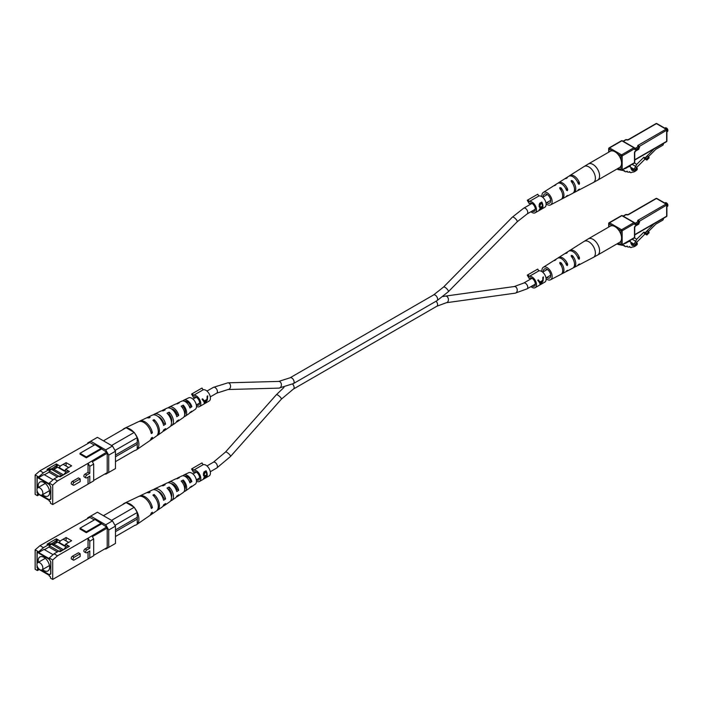 <?xml version="1.0" encoding="UTF-8"?>
<svg xmlns="http://www.w3.org/2000/svg" width="703" height="703" viewBox="0 0 703 703"><rect width="100%" height="100%" fill="white"/><g stroke="black" fill="none" stroke-linecap="round" stroke-linejoin="round"><path stroke-width="1.05" d="M621.065 170.135L618.201 169.625A1.696 0.984 -60 0 1 618.007 169.555A1.696 0.984 -60 0 1 617.656 168.782L617.656 168.615M624.624 168.658A8.498 4.912 120 0 0 627.955 166.936L630.345 166.47L631.76 170.135A8.12 4.693 120 0 0 631.997 170.284A8.12 4.693 120 0 0 634.22 170.601A3.533 2.039 120 0 0 637.217 168.237L637.217 169.616A7.961 4.596 -60 0 1 632.146 172.112A2.707 1.564 -60 0 1 630.345 172.56A2.707 1.564 -60 0 1 629.818 171.69L629.563 171.646A2.707 1.564 -60 0 1 627.77 172.103A2.707 1.564 -60 0 1 627.234 171.233L626.988 171.189A2.707 1.564 -60 0 1 625.187 171.637A2.707 1.564 -60 0 1 624.659 170.776L621.786 170.267M630.899 168.676L634.22 170.601M636.356 167.745L637.217 168.237M667.841 130.389A1.696 0.984 60 0 0 667.85 130.231A1.696 0.984 60 0 0 666.646 128.148L666.347 127.972A2.127 1.23 -120 0 0 665.284 127.867L664.774 128.166M666.901 131.839L667.411 131.549A2.127 1.23 -120 0 0 667.85 130.573A2.127 1.23 -120 0 0 666.347 127.972L666.646 128.148M630.934 167.428L634.106 169.256L636.733 164.361L643.904 157.208L644.475 158.711L646.883 160.099L649.141 157.841L648.728 156.778L646.47 159.036L646.883 160.099M632.12 164.326L635.951 166.541M645.064 159.054L636.048 168.043L636.048 169.3L634.106 169.256M634.387 163.017L636.733 164.361M643.904 157.208L645.099 157.903L654.256 148.772M646.47 159.036L645.099 157.903M645.266 158.342L647.525 156.084L648.728 156.778M663.342 143.526L663.342 144.247A0.852 0.492 120 0 1 662.744 145.293L655.829 149.282L648.465 156.628M614.958 151.743A9.35 5.396 -120 0 0 610.283 151.277L588.297 163.975A9.35 5.396 60 0 1 592.972 164.44A9.35 5.396 60 0 1 599.58 175.891A9.35 5.396 60 0 1 597.647 180.17L619.633 167.472A9.35 5.396 -120 0 0 621.065 159.985A9.35 5.396 -120 0 0 614.958 151.743M564.676 186.831A5.571 3.216 -120 0 1 565.66 188.351L567.69 189.529L567.33 190.706L566.442 190.197L567.33 190.706M553.929 185.768A7.777 4.49 60 0 1 554.474 185.32L557.4 183.457A7.926 4.578 60 0 1 566.442 190.197M567.69 189.529A7.979 4.605 -120 0 0 558.577 182.718A7.979 4.605 -120 0 0 558.033 183.167M577.55 182.033L579.553 183.184A8.533 4.93 -120 0 0 569.711 175.645A8.533 4.93 -120 0 0 569.166 176.093M579.553 183.184L579.167 184.353L578.305 183.852L579.167 184.353M565.063 178.694A8.331 4.807 60 0 1 565.607 178.254L568.542 176.391A8.48 4.895 60 0 1 578.305 183.852M542.004 196.752A7.223 4.174 60 0 1 541.925 195.645A7.223 4.174 60 0 1 543.331 192.385A7.223 4.174 60 0 1 548.929 194.213A7.223 4.174 60 0 1 552.145 201.541A7.223 4.174 60 0 1 550.554 204.898A7.223 4.174 60 0 1 546.117 203.87M550.554 204.898L561.02 199.432A7.724 4.455 -120 0 0 562.708 195.847A7.724 4.455 -120 0 0 559.834 188.632L559.834 187.596L561.038 187.886A7.777 4.49 60 0 1 563.955 195.17A7.777 4.49 60 0 1 562.251 198.791A7.777 4.49 60 0 1 561.583 199.028M559.834 188.632L559.834 187.596M565.889 196.778A7.979 4.605 -120 0 0 566.556 196.532L572.708 193.316A8.278 4.78 -120 0 0 574.518 189.476A8.278 4.78 -120 0 0 571.258 181.532L571.258 180.513L572.462 180.785A8.331 4.807 60 0 1 575.766 188.808A8.331 4.807 60 0 1 573.938 192.675A8.331 4.807 60 0 1 573.279 192.921M571.258 181.532L571.258 180.513M565.607 178.254A8.331 4.807 60 0 1 567.286 177.797L566.091 178.544A8.278 4.78 -120 0 0 564.439 178.993L558.577 182.718M554.474 185.32A7.777 4.49 60 0 1 555.871 184.898L554.667 185.645A7.724 4.455 -120 0 0 553.296 186.067L543.331 192.385M566.556 196.532A7.979 4.605 -120 0 0 567.69 195.425L566.442 196.093A7.926 4.578 60 0 1 565.326 197.183L562.251 198.791M577.585 190.671A8.533 4.93 -120 0 0 578.244 190.425A8.533 4.93 -120 0 0 579.553 189.081L578.305 189.748A8.48 4.895 60 0 1 577.014 191.067L573.938 192.675M561.038 187.886L561.038 190.17A5.466 3.155 60 0 1 562.075 192.525M546.723 202.631A5.185 2.997 -120 0 0 549.597 203.105A5.185 2.997 -120 0 0 550.695 200.707A5.185 2.997 -120 0 0 548.41 195.469A5.185 2.997 -120 0 0 544.412 194.125A5.185 2.997 -120 0 0 543.366 196.48A5.185 2.997 -120 0 0 543.375 196.84M39.412 494.78L37.408 494.314L37.408 495.703L35.15 494.402L35.15 474.964L39.957 470.808L89.791 442.451L94.299 445.052M88.042 472.354L85.037 474.086A1.678 0.967 120 0 0 83.947 475.562A1.678 0.967 120 0 0 84.202 476.906L85.942 477.917A1.678 0.967 -60 0 1 85.687 476.572A1.678 0.967 -60 0 1 86.785 475.096L89.791 473.356L88.042 472.354L88.042 463.312L106.619 452.17L95.046 444.621L80.019 453.294L80.019 454.164L86.328 457.811L101.355 449.129M57.514 480.94L52.699 485.105L49.245 483.11L54.052 478.945L57.514 480.94L88.042 463.312L89.791 466.326L89.791 473.356M52.699 485.105L52.699 504.534L93.692 480.87L93.692 464.068L89.791 466.326M88.042 477.1L88.042 484.13M78.437 477.899L72.427 481.37A1.678 0.967 120 0 0 71.328 482.847A1.678 0.967 120 0 0 71.583 484.191L73.332 485.193A1.678 0.967 -60 0 1 73.068 483.857A1.678 0.967 -60 0 1 74.167 482.372L80.177 478.91L78.437 477.899M85.942 477.917A1.678 0.967 -60 0 0 86.785 477.829L89.791 476.098L89.791 483.128M37.162 491.116L37.013 492.873L38.762 493.884M41.029 495.193L49.333 499.991L50.836 499.121L50.836 486.977L49.333 484.376L37.013 477.258L37.013 488.954M37.408 495.703L38.603 495.009L38.603 494.314L49.245 500.457L49.245 501.151L50.449 501.845L50.449 503.234L52.699 504.534M106.619 472.987L107.216 472.644L107.216 453.207L92.374 461.783M51.003 469.701L48.226 470.026L43.419 472.803L38.603 476.968L38.603 477.662L49.245 483.805L49.245 483.11M38.603 476.968L35.15 474.964M37.013 490.483L37.013 492.873M38.603 477.662L44.017 474.534L53.094 479.771M57.154 466.95L52.734 469.507L51.53 468.813L47.022 469.332L56.337 463.954L56.337 465.702M55.889 466.291L51.53 468.813M54.052 478.945L58.859 476.168L60.063 476.862L69.377 471.485L65.625 469.314L71.636 465.843L66.108 462.653L60.098 466.115L56.337 463.954M105.116 473.857L105.714 474.209L108.719 472.469L108.719 455.122L105.714 449.911L90.687 441.238L87.682 442.969L87.682 443.663M106.619 452.17L107.216 453.207M39.957 470.808L43.419 472.803M48.226 470.026L47.022 469.332M108.719 472.469L115.459 468.585L115.459 451.229L108.719 455.122M105.714 449.911L112.454 446.027L97.418 437.354L90.687 441.238M112.454 446.027L115.459 451.229M93.692 480.448L107.216 472.644M91.952 461.054L93.692 464.068M101.355 448.268L86.328 456.941L80.019 453.294M86.328 456.941L86.328 457.811M57.541 467.249L52.734 470.026M49.184 472.073L44.465 474.797M66.108 465.254L66.108 462.653M58.859 476.168L61.864 475.817M52.734 469.507L51.978 469.586M80.177 478.91L80.177 481.643L74.167 485.114A1.678 0.967 -60 0 1 73.332 485.193M42.857 493.093A4.183 2.417 60 0 1 41.995 495.009A4.183 2.417 60 0 1 38.762 493.884A4.183 2.417 60 0 1 36.934 489.675A4.183 2.417 60 0 1 37.804 487.759A4.183 2.417 60 0 1 41.029 488.884A4.183 2.417 60 0 1 42.857 493.093M42.567 494.675A8.076 4.666 -120 0 0 47.962 496.054A8.076 4.666 -120 0 0 49.632 492.355A8.076 4.666 -120 0 0 46.108 484.226A8.076 4.666 -120 0 0 39.886 482.065A8.076 4.666 -120 0 0 38.217 485.764A8.076 4.666 -120 0 0 38.384 487.425M65.625 470.421L64.395 471.133L56.161 466.379L54.693 466.651L57.857 464.824M63.657 474.789L65.897 472.003L64.395 470.615L58.859 467.425L58.859 467.943M65.897 472.003L68.086 470.738M63.49 474.885L53.903 469.349M50.836 486.977L49.184 484.464L37.312 477.434M58.709 476.256L49.184 470.755L49.184 472.311L57.356 477.029M37.162 477.522L37.162 488.497M37.162 492.785L38.454 493.532M41.345 495.202L49.184 499.728L50.686 498.866L50.686 487.065M62.11 475.676L51.591 469.367L49.184 470.755M61.346 475.878L62.11 475.439M65.625 469.903L64.395 470.615M63.674 464.648L68.692 467.539M58.859 467.425L60.098 466.713M171.734 421.167A6.336 3.656 60 0 1 171.295 420.965M185.399 412.23A5.642 3.26 60 0 1 184.581 411.712M176.391 422.02A8.357 4.824 -120 0 0 177.525 421.563L183.246 417.617A7.795 4.499 -120 0 0 184.687 414.164A7.795 4.499 -120 0 0 181.154 406.185L183.255 405.139L183.255 406.729A5.835 3.366 60 0 1 185.399 412.143A5.835 3.366 60 0 1 184.678 414.41M162.964 431.317A9.657 5.58 -120 0 0 164.08 430.825L169.801 426.888A9.104 5.255 -120 0 0 171.479 422.846A9.104 5.255 -120 0 0 167.024 413.206L169.133 412.16L169.133 414.252A6.529 3.77 60 0 1 171.769 420.579A6.529 3.77 60 0 1 171.462 422.301M177.525 421.563A8.357 4.824 -120 0 0 178.729 419.919L176.778 421.22A8.55 4.939 60 0 1 175.522 422.942L171.804 425.508A8.911 5.141 60 0 1 170.68 425.983M171.005 419.55A8.357 4.824 -120 0 0 171.76 420.262M150.029 440.43A10.967 6.327 -120 0 0 150.635 440.096A10.967 6.327 -120 0 0 152.41 437.345L151.286 438.083A11.072 6.397 60 0 1 149.493 440.886L136.619 449.762A12.329 7.118 -120 0 0 138.895 444.287A12.329 7.118 -120 0 0 134.835 433.435L137.243 437.609L137.243 442.468L115.459 455.052M164.08 430.825A9.657 5.58 -120 0 0 165.574 428.637L163.614 429.937A9.851 5.686 60 0 1 162.077 432.213L157.498 435.368A10.299 5.949 60 0 1 156.892 435.702M189.81 412.714A7.048 4.069 -120 0 0 190.97 412.292A7.048 4.069 -120 0 0 191.866 411.193L189.915 412.494A7.241 4.183 60 0 1 188.966 413.672L185.249 416.238A7.601 4.394 60 0 1 184.098 416.677M190.97 412.292L195.258 409.339A6.635 3.831 -120 0 0 196.48 406.396A6.635 3.831 -120 0 0 193.685 399.831A6.635 3.831 -120 0 0 188.632 397.863L183.931 400.104A7.048 4.069 -120 0 0 182.991 400.895M183.255 405.139A7.601 4.394 60 0 1 186.647 412.863A7.601 4.394 60 0 1 185.249 416.238M169.133 412.16A8.911 5.141 60 0 1 173.448 421.554A8.911 5.141 60 0 1 171.804 425.508M150.635 440.096L156.356 436.15A10.413 6.011 -120 0 0 158.28 431.537A10.413 6.011 -120 0 0 152.903 420.245L154.106 419.647A10.299 5.949 60 0 1 159.405 430.798A10.299 5.949 60 0 1 157.498 435.368M115.459 461.643L134.835 450.456A12.329 7.118 -120 0 0 136.619 449.762M176.699 403.856A7.601 4.394 60 0 1 177.648 403.083A7.601 4.394 60 0 1 179.291 402.845L177.182 403.891A7.795 4.499 -120 0 0 175.451 404.128L169.177 407.107A8.357 4.824 -120 0 0 168.21 407.863M161.927 410.824A8.911 5.141 60 0 1 162.903 410.095A8.911 5.141 60 0 1 165.161 409.867L163.061 410.912A9.104 5.255 -120 0 0 160.706 411.132L154.432 414.12A9.657 5.58 -120 0 0 153.447 414.84M146.619 417.907A10.299 5.949 60 0 1 147.217 417.547A10.299 5.949 60 0 1 150.134 417.354L148.939 417.96A10.413 6.011 -120 0 0 145.96 418.144L139.686 421.123A10.967 6.327 -120 0 0 139.089 421.484M125.529 428.065A12.329 7.118 -120 0 0 124.308 428.435A12.329 7.118 -120 0 0 122.814 429.63M133.719 432.108A12.329 7.118 -120 0 0 126.645 428.022L134.238 432.407L134.835 433.435M124.308 428.435L138.429 421.721A11.072 6.397 60 0 1 151.286 433.575L152.41 432.837A10.967 6.327 -120 0 0 139.686 421.123M147.217 417.547L152.235 415.157A9.851 5.686 60 0 1 163.614 425.42L165.574 424.129A9.657 5.58 -120 0 0 154.432 414.12M162.903 410.095L166.98 408.153A8.55 4.939 60 0 1 176.778 416.703L178.729 415.411A8.357 4.824 -120 0 0 169.177 407.107M177.648 403.083L181.734 401.141A7.241 4.183 60 0 1 189.915 407.986L191.866 406.686A7.048 4.069 -120 0 0 183.931 400.104M169.133 414.252L168.351 414.665M183.255 406.729L182.139 407.327M162.964 423.294L163.527 422.942A6.933 3.998 -120 0 0 157.973 416.466M176.225 415.025L177.112 414.471A6.23 3.603 -120 0 0 171.181 408.759M189.467 406.747L190.68 405.991A5.536 3.199 -120 0 0 184.775 401.378M103.429 440.825L126.127 427.723L126.645 428.022M137.243 442.468A2.997 1.731 60 0 1 137.243 444.208L137.243 449.059M137.243 444.208L115.459 456.783M111.549 445.509L134.238 432.407M137.243 437.609L115.002 450.447M154.106 419.647L154.106 421.466M152.41 432.837L150.873 431.95M165.574 424.129L163.527 422.942M178.729 415.411L177.112 414.471M191.866 406.686L190.68 405.991M530.247 277.896L529.201 278.493L527.268 275.137L537.733 269.091L538.779 270.91L529.166 276.464L528.111 274.645M532.048 285.98A4.675 2.698 -120 0 0 534.342 286.191A4.675 2.698 -120 0 0 535.308 284.047A4.675 2.698 -120 0 0 533.269 279.346A4.675 2.698 -120 0 0 529.667 278.089A4.675 2.698 -120 0 0 529.201 278.493M530.967 286.604A6.38 3.682 -120 0 0 535.194 287.659L544.807 282.114A6.38 3.682 -120 0 0 546.134 279.188A6.38 3.682 -120 0 0 543.56 273.01A6.38 3.682 -120 0 0 538.779 270.91M540.906 284.293L543.05 280.972L543.445 276.92L542.857 277.263L542.707 280.418L539.983 281.991L538.331 279.873L537.742 280.216L539.719 282.887L540.106 284.75L541.011 283.95M535.194 287.659A6.38 3.682 -120 0 0 536.512 284.741A6.38 3.682 -120 0 0 533.946 278.555A6.38 3.682 -120 0 0 529.166 276.464M542.918 278.08L543.261 277.026M539.983 281.991L538.27 279.908M541.802 280.945L542.461 281.323L540.774 284.214L539.737 281.85M540.774 284.214L540.317 282.562L542.461 281.323M539.412 282.035L540.317 282.562M530.247 203.018L529.201 203.624L527.268 200.267L537.733 194.221L538.779 196.032L529.166 201.585L528.111 199.775M532.048 211.111A4.675 2.698 -120 0 0 534.342 211.313A4.675 2.698 -120 0 0 535.308 209.178A4.675 2.698 -120 0 0 533.269 204.468A4.675 2.698 -120 0 0 529.667 203.22A4.675 2.698 -120 0 0 529.201 203.624M530.967 211.735A6.38 3.682 -120 0 0 535.194 212.789L544.807 207.236A6.38 3.682 -120 0 0 546.134 204.318A6.38 3.682 -120 0 0 543.56 198.132A6.38 3.682 -120 0 0 538.779 196.032M540.124 207.78L539.183 206.541L539.614 203.299L541.793 202.042A6.38 3.682 60 0 1 542.936 206.164A6.38 3.682 60 0 1 541.828 208.94L539.605 209.503L540.537 207.763L539.825 207.693M539.131 209.951L539.605 209.503M535.194 212.789A6.38 3.682 -120 0 0 536.512 209.872A6.38 3.682 -120 0 0 533.946 203.685A6.38 3.682 -120 0 0 529.166 201.585M541.793 202.042L541.793 203.527M541.793 208.923L539.465 210.03M539.368 207.113L540.537 207.763M539.069 205.847L540.906 207.016L542.391 206.243A6.38 3.682 -120 0 0 541.679 203.246L539.078 204.705M539.087 206.339L540.185 206.972L539.799 207.332M541.002 209.222L541.741 208.8A6.38 3.682 -120 0 0 542.373 206.946L540.15 209.178L541.002 209.222L539.807 208.984M541.398 206.796L542.013 207.157M541.767 206.594L542.373 206.946M540.185 206.972L540.906 207.016M540.484 203.448L540.906 203.694L539.719 206.225M541.679 203.246L540.906 203.694M194.546 471.713L193.501 472.311L191.559 468.954L202.025 462.908L203.07 464.727L193.457 470.281L192.411 468.462M196.339 479.798A4.675 2.698 -120 0 0 198.641 480.008A4.675 2.698 -120 0 0 199.608 477.864A4.675 2.698 -120 0 0 197.569 473.163A4.675 2.698 -120 0 0 193.966 471.906A4.675 2.698 -120 0 0 193.501 472.311M189.81 487.583A7.048 4.069 -120 0 0 190.97 487.17L195.258 484.209A6.635 3.831 -120 0 0 196.48 481.265A6.38 3.682 -120 0 0 199.485 481.476L209.107 475.931A6.38 3.682 -120 0 0 210.425 473.005A6.38 3.682 -120 0 0 207.851 466.827A6.38 3.682 -120 0 0 203.07 464.727M204.424 476.476L203.475 475.228L203.914 471.985L206.084 470.729A6.38 3.682 60 0 1 207.227 474.85A6.38 3.682 60 0 1 206.12 477.636L203.896 478.189L204.837 476.449L204.116 476.379M203.431 478.638L203.896 478.189M199.485 481.476A6.38 3.682 -120 0 0 200.812 478.558A6.38 3.682 -120 0 0 198.237 472.372A6.38 3.682 -120 0 0 193.457 470.281M206.084 470.729L206.084 472.223M204.107 477.671L206.032 477.495A6.38 3.682 -120 0 0 206.673 475.632L206.084 475.298M206.084 477.609L203.756 478.725M203.659 475.799L204.837 476.449M203.36 474.543L205.197 475.703L206.682 474.929A6.38 3.682 -120 0 0 205.97 471.941L203.378 473.391M203.378 475.035L204.476 475.667L204.09 476.019M205.689 475.492L206.304 475.843L204.441 477.864L205.302 477.917M204.775 472.135L205.206 472.381L204.019 474.92L205.197 475.703M205.97 471.941L205.206 472.381M194.546 396.835L193.501 397.441L191.559 394.084L202.025 388.038L203.07 389.849L193.457 395.402L192.411 393.592M196.339 404.928A4.675 2.698 -120 0 0 198.641 405.139A4.675 2.698 -120 0 0 199.608 402.995A4.675 2.698 -120 0 0 197.569 398.293A4.675 2.698 -120 0 0 193.966 397.037A4.675 2.698 -120 0 0 193.501 397.441M196.48 406.396A6.38 3.682 -120 0 0 199.485 406.606L209.107 401.053A6.38 3.682 -120 0 0 210.425 398.135A6.38 3.682 -120 0 0 207.851 391.949A6.38 3.682 -120 0 0 203.07 389.849M205.197 403.241L207.35 399.91L207.737 395.868L207.148 396.211L206.998 399.366L204.274 400.938L202.631 398.821L202.042 399.155L204.019 401.835L204.397 403.698L205.302 402.898M199.485 406.606A6.38 3.682 -120 0 0 200.812 403.689A6.38 3.682 -120 0 0 198.237 397.503A6.38 3.682 -120 0 0 193.457 395.402M207.209 397.028L207.552 395.974M204.274 400.938L202.561 398.856M206.102 399.884L206.761 400.262L205.065 403.162L204.037 400.798M205.065 403.162L204.608 401.501L206.761 400.262M203.712 400.982L204.608 401.501M621.065 245.004L618.201 244.503A1.696 0.984 -60 0 1 618.007 244.433A1.696 0.984 -60 0 1 617.656 243.651L617.656 243.484M624.624 243.528A8.498 4.912 120 0 0 627.955 241.806L630.345 241.34L631.76 245.004A8.12 4.693 120 0 0 631.997 245.162A8.12 4.693 120 0 0 634.22 245.47A3.533 2.039 120 0 0 637.217 243.115L637.217 244.486A7.961 4.596 -60 0 1 632.146 246.981A2.707 1.564 -60 0 1 630.345 247.43A2.707 1.564 -60 0 1 629.818 246.568L629.563 246.516A2.707 1.564 -60 0 1 627.77 246.973A2.707 1.564 -60 0 1 627.234 246.103L626.988 246.059A2.707 1.564 -60 0 1 625.187 246.516A2.707 1.564 -60 0 1 624.659 245.646L621.786 245.136M630.899 243.554L634.22 245.47M636.356 242.614L637.217 243.115M667.841 205.258A1.696 0.984 60 0 0 667.85 205.1A1.696 0.984 60 0 0 666.646 203.018L666.347 202.842A2.127 1.23 -120 0 0 665.284 202.736L664.774 203.035M666.901 206.717L667.411 206.418A2.127 1.23 -120 0 0 667.85 205.443A2.127 1.23 -120 0 0 666.347 202.842L666.646 203.018M630.934 242.298L634.106 244.134L636.733 239.24L643.904 232.087L644.475 233.581L646.883 234.969L649.141 232.719L648.728 231.647L646.47 233.906L646.883 234.969M632.12 239.205L635.951 241.41M645.064 233.923L636.048 242.922L636.048 244.169L634.106 244.134M634.387 237.886L636.733 239.24M643.904 232.087L645.099 232.781L654.256 223.642M646.47 233.906L645.099 232.781M645.266 233.211L647.525 230.953L648.728 231.647M663.342 218.405L663.342 219.125A0.852 0.492 120 0 1 662.744 220.162L655.829 224.152L648.465 231.498M614.958 226.612A9.35 5.396 -120 0 0 610.283 226.155L588.297 238.844A9.35 5.396 60 0 1 592.972 239.31A9.35 5.396 60 0 1 599.58 250.76A9.35 5.396 60 0 1 597.647 255.04L619.633 242.35A9.35 5.396 -120 0 0 621.065 234.855A9.35 5.396 -120 0 0 614.958 226.612M564.676 261.701A5.571 3.216 -120 0 1 565.66 263.221L567.69 264.398L567.33 265.576L566.442 265.066L567.33 265.576M553.929 260.646A7.777 4.49 60 0 1 554.474 260.189L557.4 258.335A7.926 4.578 60 0 1 566.442 265.066M567.69 264.398A7.979 4.605 -120 0 0 558.577 257.588A7.979 4.605 -120 0 0 558.033 258.036M577.55 256.903L579.553 258.054A8.533 4.93 -120 0 0 569.711 250.514A8.533 4.93 -120 0 0 569.166 250.962M579.553 258.054L579.167 259.222L578.305 258.722L579.167 259.222M565.063 253.572A8.331 4.807 60 0 1 565.607 253.124L568.542 251.261A8.48 4.895 60 0 1 578.305 258.722M542.004 271.622A7.223 4.174 60 0 1 541.925 270.514A7.223 4.174 60 0 1 543.331 267.263A7.223 4.174 60 0 1 548.929 269.082A7.223 4.174 60 0 1 552.145 276.411A7.223 4.174 60 0 1 550.554 279.768A7.223 4.174 60 0 1 546.117 278.74M550.554 279.768L561.02 274.302A7.724 4.455 -120 0 0 562.708 270.717A7.724 4.455 -120 0 0 559.834 263.502L559.834 262.465L561.038 262.755A7.777 4.49 60 0 1 563.955 270.049A7.777 4.49 60 0 1 562.251 273.66A7.777 4.49 60 0 1 561.583 273.898M559.834 263.502L559.834 262.465M565.889 271.648A7.979 4.605 -120 0 0 566.556 271.411L572.708 268.195A8.278 4.78 -120 0 0 574.518 264.346A8.278 4.78 -120 0 0 571.258 256.402L571.258 255.391L572.462 255.655A8.331 4.807 60 0 1 575.766 263.678A8.331 4.807 60 0 1 573.938 267.553A8.331 4.807 60 0 1 573.279 267.799M571.258 256.402L571.258 255.391M565.607 253.124A8.331 4.807 60 0 1 567.286 252.676L566.091 253.423A8.278 4.78 -120 0 0 564.439 253.871L558.577 257.588M554.474 260.189A7.777 4.49 60 0 1 555.871 259.776L554.667 260.523A7.724 4.455 -120 0 0 553.296 260.936L543.331 267.263M566.556 271.411A7.979 4.605 -120 0 0 567.69 270.295L566.442 270.963A7.926 4.578 60 0 1 565.326 272.052L562.251 273.66M577.585 265.549A8.533 4.93 -120 0 0 578.244 265.295A8.533 4.93 -120 0 0 579.553 263.959L578.305 264.627A8.48 4.895 60 0 1 577.014 265.945L573.938 267.553M561.038 262.755L561.038 265.04A5.466 3.155 60 0 1 562.075 267.395M546.723 277.509A5.185 2.997 -120 0 0 549.597 277.975A5.185 2.997 -120 0 0 550.695 275.585A5.185 2.997 -120 0 0 548.41 270.339A5.185 2.997 -120 0 0 544.412 268.994A5.185 2.997 -120 0 0 543.366 271.349A5.185 2.997 -120 0 0 543.375 271.709M39.412 569.65L37.408 569.193L37.408 570.572L35.15 569.272L35.15 549.843L39.957 545.677L89.791 517.32L94.299 519.93M88.042 547.224L85.037 548.955A1.678 0.967 120 0 0 83.947 550.431A1.678 0.967 120 0 0 84.202 551.776L85.942 552.786A1.678 0.967 -60 0 1 85.687 551.442A1.678 0.967 -60 0 1 86.785 549.966L89.791 548.226L88.042 547.224L88.042 538.182L106.619 527.039L95.046 519.491L80.019 528.173L80.019 529.034L86.328 532.681L101.355 524.007M57.514 555.809L52.699 559.975L49.245 557.98L54.052 553.815L57.514 555.809L88.042 538.182L89.791 541.205L89.791 548.226M52.699 559.975L52.699 579.413L93.692 555.739L93.692 538.946L89.791 541.205M88.042 551.978L88.042 558.999M78.437 552.769L72.427 556.24A1.678 0.967 120 0 0 71.328 557.716A1.678 0.967 120 0 0 71.583 559.061L73.332 560.071A1.678 0.967 -60 0 1 73.068 558.727A1.678 0.967 -60 0 1 74.167 557.251L80.177 553.779L78.437 552.769M85.942 552.786A1.678 0.967 -60 0 0 86.785 552.699L89.791 550.967L89.791 557.997M37.162 565.985L37.013 567.752L38.762 568.762M41.029 570.071L49.333 574.861L50.836 573.991L50.836 561.846L49.333 559.245L37.013 552.127L37.013 563.824M37.408 570.572L38.603 569.887L38.603 569.193L49.245 575.335L49.245 576.029L50.449 576.715L50.449 578.103L52.699 579.413M106.619 547.865L107.216 547.514L107.216 528.085L92.374 536.653M51.003 544.579L48.226 544.895L43.419 547.672L38.603 551.837L38.603 552.532L49.245 558.674L49.245 557.98M38.603 551.837L35.15 549.843M37.013 565.353L37.013 567.752M38.603 552.532L44.017 549.403L53.094 554.649M57.154 541.828L52.734 544.377L51.53 543.683L47.022 544.201L56.337 538.823L56.337 540.572M55.889 541.169L51.53 543.683M54.052 553.815L58.859 551.038L60.063 551.732L69.377 546.354L65.625 544.184L71.636 540.712L66.108 537.523L60.098 540.994L56.337 538.823M105.116 548.735L105.714 549.078L108.719 547.347L108.719 529.992L105.714 524.79L90.687 516.107L87.682 517.847L87.682 518.542M106.619 527.039L107.216 528.085M39.957 545.677L43.419 547.672M48.226 544.895L47.022 544.201M108.719 547.347L115.459 543.454L115.459 526.108L108.719 529.992M105.714 524.79L112.454 520.897L97.418 512.223L90.687 516.107M112.454 520.897L115.459 526.108M93.692 555.326L107.216 547.514M91.952 535.923L93.692 538.946M101.355 523.137L86.328 531.811L80.019 528.173M86.328 531.811L86.328 532.681M57.541 542.118L52.734 544.895M49.184 546.943L44.465 549.667M66.108 540.124L66.108 537.523M58.859 551.038L61.864 550.695M52.734 544.377L51.978 544.465M80.177 553.779L80.177 556.512L74.167 559.983A1.678 0.967 -60 0 1 73.332 560.071M42.857 567.962A4.183 2.417 60 0 1 41.995 569.878A4.183 2.417 60 0 1 38.762 568.762A4.183 2.417 60 0 1 36.934 564.544A4.183 2.417 60 0 1 37.804 562.628A4.183 2.417 60 0 1 41.029 563.753A4.183 2.417 60 0 1 42.857 567.962M42.567 569.553A8.076 4.666 -120 0 0 47.962 570.924A8.076 4.666 -120 0 0 49.632 567.224A8.076 4.666 -120 0 0 46.108 559.105A8.076 4.666 -120 0 0 39.886 556.934A8.076 4.666 -120 0 0 38.217 560.634A8.076 4.666 -120 0 0 38.384 562.295M65.625 545.3L64.395 546.003L56.161 541.248L54.693 541.521L57.857 539.702M63.657 549.658L65.897 546.872L64.395 545.484L58.859 542.294L58.859 542.813M65.897 546.872L68.086 545.607M63.49 549.755L53.903 544.219M50.836 561.846L49.184 559.333L37.312 552.303M58.709 551.126L49.184 545.625L49.184 547.189L57.356 551.908M37.162 552.391L37.162 563.367M37.162 567.664L38.454 568.411M41.345 570.071L49.184 574.606L50.686 573.736L50.686 561.934M62.11 550.554L51.591 544.236L49.184 545.625M61.346 550.757L62.11 550.308M65.625 544.772L64.395 545.484M63.674 539.517L68.692 542.417M58.859 542.294L60.098 541.582M171.734 496.037A6.336 3.656 60 0 1 171.295 495.835M185.399 487.1A5.642 3.26 60 0 1 184.581 486.59M176.391 496.898A8.357 4.824 -120 0 0 177.525 496.432L183.246 492.487A7.795 4.499 -120 0 0 184.687 489.033A7.795 4.499 -120 0 0 181.154 481.054L183.255 480.008L183.255 481.608A5.835 3.366 60 0 1 185.399 487.012A5.835 3.366 60 0 1 184.678 489.288M162.964 506.195A9.657 5.58 -120 0 0 164.08 505.703L169.801 501.757A9.104 5.255 -120 0 0 171.479 497.724A9.104 5.255 -120 0 0 167.024 488.075L169.133 487.03L169.133 489.121A6.529 3.77 60 0 1 171.769 495.457A6.529 3.77 60 0 1 171.462 497.179M177.525 496.432A8.357 4.824 -120 0 0 178.729 494.789L176.778 496.09A8.55 4.939 60 0 1 175.522 497.812L171.804 500.378A8.911 5.141 60 0 1 170.68 500.852M171.005 494.429A8.357 4.824 -120 0 0 171.76 495.132M150.029 515.308A10.967 6.327 -120 0 0 150.635 514.965A10.967 6.327 -120 0 0 152.41 512.215L151.286 512.962A11.072 6.397 60 0 1 149.493 515.756L136.619 524.631A12.329 7.118 -120 0 0 138.895 519.165A12.329 7.118 -120 0 0 134.835 508.304L137.243 512.487L137.243 517.338L115.459 529.921M164.08 505.703A9.657 5.58 -120 0 0 165.574 503.506L163.614 504.807A9.851 5.686 60 0 1 162.077 507.083L157.498 510.237A10.299 5.949 60 0 1 156.892 510.571M190.97 487.17A7.048 4.069 -120 0 0 191.866 486.063L189.915 487.364A7.241 4.183 60 0 1 188.966 488.55L185.249 491.107A7.601 4.394 60 0 1 184.098 491.546M183.255 480.008A7.601 4.394 60 0 1 186.647 487.741A7.601 4.394 60 0 1 185.249 491.107M169.133 487.03A8.911 5.141 60 0 1 173.448 496.423A8.911 5.141 60 0 1 171.804 500.378M150.635 514.965L156.356 511.028A10.413 6.011 -120 0 0 158.28 506.406A10.413 6.011 -120 0 0 152.903 495.123L154.106 494.517A10.299 5.949 60 0 1 159.405 505.668A10.299 5.949 60 0 1 157.498 510.237M115.459 536.512L134.835 525.326A12.329 7.118 -120 0 0 136.619 524.631M196.48 481.265A6.635 3.831 -120 0 0 193.685 474.701A6.635 3.831 -120 0 0 188.632 472.732L183.931 474.973A7.048 4.069 -120 0 0 182.991 475.773M176.699 478.734A7.601 4.394 60 0 1 177.648 477.952A7.601 4.394 60 0 1 179.291 477.715L177.182 478.761A7.795 4.499 -120 0 0 175.451 478.998L169.177 481.986A8.357 4.824 -120 0 0 168.21 482.733M161.927 485.703A8.911 5.141 60 0 1 162.903 484.965A8.911 5.141 60 0 1 165.161 484.736L163.061 485.791A9.104 5.255 -120 0 0 160.706 486.01L154.432 488.989A9.657 5.58 -120 0 0 153.447 489.71M146.619 492.777A10.299 5.949 60 0 1 147.217 492.416A10.299 5.949 60 0 1 150.134 492.232L148.939 492.829A10.413 6.011 -120 0 0 145.96 493.014L139.686 496.002A10.967 6.327 -120 0 0 139.089 496.353M125.529 502.935A12.329 7.118 -120 0 0 124.308 503.304A12.329 7.118 -120 0 0 122.814 504.508M133.719 506.977A12.329 7.118 -120 0 0 126.645 502.891L134.238 507.276L134.835 508.304M124.308 503.304L138.429 496.59A11.072 6.397 60 0 1 151.286 508.445L152.41 507.707A10.967 6.327 -120 0 0 139.686 496.002M147.217 492.416L152.235 490.035A9.851 5.686 60 0 1 163.614 500.29L165.574 498.998A9.657 5.58 -120 0 0 154.432 488.989M162.903 484.965L166.98 483.023A8.55 4.939 60 0 1 176.778 491.582L178.729 490.281A8.357 4.824 -120 0 0 169.177 481.986M177.648 477.952L181.734 476.019A7.241 4.183 60 0 1 189.915 482.856L191.866 481.555A7.048 4.069 -120 0 0 183.931 474.973M169.133 489.121L168.351 489.534M183.255 481.608L182.139 482.196M162.964 498.163L163.527 497.812A6.933 3.998 -120 0 0 157.973 491.335M176.225 489.894L177.112 489.341A6.23 3.603 -120 0 0 171.181 483.629M189.467 481.625L190.68 480.87A5.536 3.199 -120 0 0 184.775 476.247M103.429 515.694L126.127 502.592L126.645 502.891M137.243 517.338A2.997 1.731 60 0 1 137.243 519.078L137.243 523.937M137.243 519.078L115.459 531.653M111.549 520.378L134.238 507.276M137.243 512.487L115.002 525.326M154.106 494.517L154.106 496.336M152.41 507.707L150.873 506.819M165.574 498.998L163.527 497.812M178.729 490.281L177.112 489.341M191.866 481.555L190.68 480.87M443.004 296.552L445.438 296.095A3.348 2.496 82.1 0 1 446.739 296.367A3.348 2.496 82.1 0 1 448.409 299.944A3.348 2.496 82.1 0 1 446.361 302.721L515.185 293.169L527.065 288.854L535.308 284.1M445.438 296.095L514.262 286.543A3.348 2.496 82.1 0 1 515.563 286.815A3.348 2.496 82.1 0 1 517.223 290.392A3.348 2.496 82.1 0 1 515.185 293.169M514.262 286.543L523.717 283.063A3.348 1.933 60 0 1 525.396 283.23A3.348 1.933 60 0 1 527.584 286.174A3.348 1.933 60 0 1 527.065 288.854M283.977 387.441L276.323 394.761A3.348 0.914 -138.4 0 1 277.808 395.095A3.348 0.914 -138.4 0 1 280.488 397.362A3.348 0.914 -138.4 0 1 281.332 399.199L293.423 389.049A3.348 1.933 -120 0 0 292.571 384.058M281.332 399.199L230.479 456.519A3.348 0.914 -138.4 0 0 229.635 454.683A3.348 0.914 -138.4 0 0 226.964 452.416A3.348 0.914 -138.4 0 0 225.47 452.082L213.387 462.231L206.954 465.94M230.479 456.519L216.726 468.031A3.348 1.933 -120 0 0 217.245 465.342A3.348 1.933 -120 0 0 215.056 462.398A3.348 1.933 -120 0 0 213.387 462.231M436.062 301.227A3.348 1.933 60 0 1 436.906 306.209L446.361 302.721M531.96 203.431L523.717 208.185A3.348 1.933 -120 0 1 525.396 208.352A3.348 1.933 -120 0 1 527.584 211.304A3.348 1.933 -120 0 1 527.065 213.984L517.109 221.858L448.286 291.771A3.348 1.116 -135.5 0 0 447.653 289.741A3.348 1.116 -135.5 0 0 445.061 287.351A3.348 1.116 -135.5 0 0 443.514 287.079L433.558 294.944A3.348 1.933 -120 0 1 435.227 295.111A3.348 1.933 -120 0 1 437.415 298.063A3.348 1.933 -120 0 1 436.906 300.743L293.423 383.583A3.348 1.933 60 0 0 293.933 380.894A3.348 1.933 60 0 0 291.754 377.95A3.348 1.933 60 0 0 290.075 377.783L433.558 294.944M517.109 221.858A3.348 1.116 -135.5 0 0 516.477 219.819A3.348 1.116 -135.5 0 0 513.884 217.438A3.348 1.116 -135.5 0 0 512.338 217.157L443.514 287.079M210.302 396.861L216.726 393.153A3.348 1.933 60 0 0 217.245 390.473A3.348 1.933 60 0 0 215.056 387.529A3.348 1.933 60 0 0 213.387 387.362L227.886 382.819L278.74 381.421A3.348 2.575 88.4 0 1 279.847 381.72A3.348 2.575 88.4 0 1 281.358 385.437A3.348 2.575 88.4 0 1 278.924 388.118L293.423 383.583M227.886 382.819A3.348 2.575 88.4 0 1 228.993 383.117A3.348 2.575 88.4 0 1 230.505 386.835A3.348 2.575 88.4 0 1 228.071 389.515L216.726 393.153M634.739 159.757L666.646 141.329L666.646 130.231L638.755 146.769M618.297 168.245L620.969 169.792L620.969 166.031M620.969 159.669L620.969 155.908L617.709 154.027M612.199 150.846L608.947 148.966L608.947 152.05M622.296 140.767A0.852 0.852 0 0 0 621.443 140.767A0.852 0.492 60 0 1 621.865 140.811A0.852 0.492 -60 0 1 622.296 140.767L634.317 147.709A0.852 0.492 -60 0 1 634.493 148.096A0.852 0.492 180 0 1 634.739 148.447A0.852 0.852 0 0 0 634.317 147.709A0.852 0.492 -60 0 0 633.886 147.753L621.865 140.811L609.545 147.929L621.566 154.862L633.886 147.753A0.852 0.492 60 0 1 634.493 148.79A1.696 0.984 120 0 0 635.688 149.484A0.852 0.492 -120 0 0 635.09 148.447L638.157 146.672A0.852 0.492 -60 0 1 638.755 147.024A0.852 0.492 0 0 1 639.009 147.366L639.009 148.623A0.852 0.492 0 0 1 638.755 148.966L638.755 147.718L635.688 149.484M635.204 151.136A0.852 0.492 -120 0 0 635.688 150.741A1.696 0.984 120 0 0 634.493 152.815L634.493 162.674A0.852 0.492 60 0 1 634.317 163.061L621.988 170.179A0.852 0.492 60 0 1 621.566 170.135A0.852 0.492 -60 0 1 620.969 169.792A0.852 0.492 180 0 0 622.164 169.792L634.493 162.674A0.852 0.492 180 0 0 634.739 162.331L634.739 152.472A0.852 0.492 180 0 1 634.493 152.815M635.688 150.741L638.755 148.966A0.852 0.492 -120 0 1 638.579 149.352A0.852 0.852 0 0 0 639.009 148.623M634.668 148.491L634.739 148.447A0.852 0.492 180 0 1 634.493 148.79L622.164 155.908L622.164 169.792A0.852 0.492 60 0 1 621.988 170.179A0.852 0.852 0 0 1 621.144 170.179L618.042 168.395M623.069 141.215L625.714 139.695A0.852 0.492 60 0 1 626.136 139.739L623.315 141.365M626.725 139.959A0.852 0.492 120 0 0 626.136 139.739A1.696 0.984 0 0 0 628.544 139.739L656.426 123.631L666.049 129.185L638.157 145.293A1.696 0.984 0 0 0 638.157 146.672A0.852 0.492 -120 0 1 638.755 147.718A0.852 0.492 0 0 0 638.579 146.637L638.509 146.672M638.157 149.317A0.852 0.492 -120 0 0 638.579 149.352L635.512 151.127L634.739 152.472A0.852 0.492 180 0 0 634.589 152.2M638.517 146.611A0.852 0.492 180 0 1 638.755 146.329A0.852 0.492 60 0 0 638.157 145.293M621.566 154.862A0.852 0.492 60 0 1 622.164 155.908A0.852 0.492 180 0 1 620.969 155.908A0.852 0.492 -60 0 1 621.566 154.862M608.693 152.191L608.693 148.623A0.852 0.492 180 0 0 608.947 148.966A0.852 0.492 -60 0 1 609.545 147.929A0.852 0.492 60 0 0 609.123 147.885A0.852 0.852 0 0 0 608.693 148.623A0.852 0.492 180 0 1 608.947 148.271A0.852 0.492 60 0 1 609.123 147.885L621.443 140.767M666.646 141.329A0.852 0.492 0 0 0 666.901 140.987A0.852 0.852 0 0 1 666.47 141.725A0.852 0.492 -120 0 0 666.646 141.329M666.049 141.681A0.852 0.492 -120 0 0 666.47 141.725L634.739 160.038M666.646 130.231A0.852 0.492 0 0 0 666.646 129.537A0.852 0.492 -60 0 0 666.049 129.185A0.852 0.492 60 0 1 666.646 130.231M656.857 123.587A0.852 0.852 0 0 0 656.004 123.587A0.852 0.492 -120 0 1 656.426 123.631A0.852 0.492 -60 0 1 656.857 123.587L666.47 129.141A0.852 0.852 0 0 1 666.901 129.879L666.901 140.987M628.544 139.739A0.852 0.492 -120 0 0 627.946 139.959M578.244 190.425L593.367 182.516A9.253 5.343 -120 0 0 595.397 178.219A9.253 5.343 -120 0 0 591.285 168.834A9.253 5.343 -120 0 0 584.123 166.506L588.297 163.975M572.462 180.785L572.462 183.14M86.785 475.096L85.037 474.086M74.167 482.372L72.427 481.37M58.349 465.114L56.161 466.379M634.739 234.626L666.646 216.208L666.646 205.1L638.755 221.638M618.297 243.115L620.969 244.662L620.969 240.901M620.969 234.538L620.969 230.777L617.709 228.897M612.199 225.716L608.947 223.835L608.947 226.92M622.296 215.645A0.852 0.852 0 0 0 621.443 215.645A0.852 0.492 60 0 1 621.865 215.68A0.852 0.492 -60 0 1 622.296 215.645L634.317 222.579A0.852 0.492 -60 0 1 634.493 222.974A0.852 0.492 180 0 1 634.739 223.317A0.852 0.852 0 0 0 634.317 222.579A0.852 0.492 -60 0 0 633.886 222.623L621.865 215.68L609.545 222.798L621.566 229.74L633.886 222.623A0.852 0.492 60 0 1 634.493 223.668A1.696 0.984 120 0 0 635.688 224.362A0.852 0.492 -120 0 0 635.09 223.317L638.157 221.55A0.852 0.492 -60 0 1 638.755 221.893A0.852 0.492 0 0 1 639.009 222.245L639.009 223.492A0.852 0.492 0 0 1 638.755 223.835L638.755 222.587L635.688 224.362M635.204 226.006A0.852 0.492 -120 0 0 635.688 225.61A1.696 0.984 120 0 0 634.493 227.693L634.493 237.544A0.852 0.492 60 0 1 634.317 237.939L621.988 245.048A0.852 0.492 60 0 1 621.566 245.004A0.852 0.492 -60 0 1 620.969 244.662A0.852 0.492 180 0 0 622.164 244.662L634.493 237.544A0.852 0.492 180 0 0 634.739 237.201L634.739 227.341A0.852 0.492 180 0 1 634.493 227.693M635.688 225.61L638.755 223.835A0.852 0.492 -120 0 1 638.579 224.231A0.852 0.852 0 0 0 639.009 223.492M634.668 223.361L634.739 223.317A0.852 0.492 180 0 1 634.493 223.668L622.164 230.777L622.164 244.662A0.852 0.492 60 0 1 621.988 245.048A0.852 0.852 0 0 1 621.144 245.048L618.042 243.264M623.069 216.093L625.714 214.564A0.852 0.492 60 0 1 626.136 214.608L623.315 216.234M626.725 214.828A0.852 0.492 120 0 0 626.136 214.608A1.696 0.984 0 0 0 628.544 214.608L656.426 198.51L666.049 204.055L638.157 220.162A1.696 0.984 0 0 0 638.157 221.55A0.852 0.492 -120 0 1 638.755 222.587A0.852 0.492 0 0 0 638.579 221.507L638.509 221.55M638.157 224.187A0.852 0.492 -120 0 0 638.579 224.231L635.512 225.997L634.739 227.341A0.852 0.492 180 0 0 634.589 227.069M638.517 221.48A0.852 0.492 180 0 1 638.755 221.199A0.852 0.492 60 0 0 638.157 220.162M621.566 229.74A0.852 0.492 60 0 1 622.164 230.777A0.852 0.492 180 0 1 620.969 230.777A0.852 0.492 -60 0 1 621.566 229.74M608.693 227.069L608.693 223.492A0.852 0.492 180 0 0 608.947 223.835A0.852 0.492 -60 0 1 609.545 222.798A0.852 0.492 60 0 0 609.123 222.754A0.852 0.852 0 0 0 608.693 223.492A0.852 0.492 180 0 1 608.947 223.141A0.852 0.492 60 0 1 609.123 222.754L621.443 215.645M666.646 216.208A0.852 0.492 0 0 0 666.901 215.856A0.852 0.852 0 0 1 666.47 216.594A0.852 0.492 -120 0 0 666.646 216.208M666.049 216.55A0.852 0.492 -120 0 0 666.47 216.594L634.739 234.916M666.646 205.1A0.852 0.492 0 0 0 666.646 204.406A0.852 0.492 -60 0 0 666.049 204.055A0.852 0.492 60 0 1 666.646 205.1M656.857 198.466A0.852 0.852 0 0 0 656.004 198.466A0.852 0.492 -120 0 1 656.426 198.51A0.852 0.492 -60 0 1 656.857 198.466L666.47 204.019A0.852 0.852 0 0 1 666.901 204.749L666.901 215.856M628.544 214.608A0.852 0.492 -120 0 0 627.946 214.828M578.244 265.295L593.367 257.395A9.253 5.343 -120 0 0 595.397 253.098A9.253 5.343 -120 0 0 591.285 243.713A9.253 5.343 -120 0 0 584.123 241.375L588.297 238.844M572.462 255.655L572.462 258.01M86.785 549.966L85.037 548.955M74.167 557.251L72.427 556.24M58.349 539.983L56.161 541.248M546.011 277.922L550.686 275.216M293.423 389.049L436.906 306.209M216.726 468.031L210.302 471.739M199.608 477.917L196.33 479.806M185.337 486.151L184.362 486.713M171.629 494.068L170.952 494.455M196.26 472.117L192.982 474.007M187.815 476.994L186.717 477.627M174.116 484.903L173.316 485.369M160.398 492.821L159.889 493.119M276.323 394.761L225.47 452.082M523.717 283.063L531.96 278.3M542.663 272.123L547.338 269.425M542.663 197.253L547.338 194.546M213.387 387.362L206.954 391.07M196.26 397.248L192.982 399.137M187.815 402.116L186.717 402.757M174.116 410.034L173.316 410.49M160.398 417.951L159.889 418.241M199.608 403.039L196.33 404.937M185.337 411.281L184.362 411.844M171.629 419.199L170.952 419.586M278.924 388.118L228.071 389.515M278.74 381.421L290.075 377.783M527.065 213.984L535.308 209.222M546.011 203.044L550.686 200.346M523.717 208.185L512.338 217.157M448.286 291.771L436.906 300.743M629.378 165.908L630.345 166.47M629.22 171.91L630.345 172.56M626.637 171.444L627.77 172.103M623.253 170.521L625.187 171.637M617.014 168.984L618.007 169.555M634.317 163.061A0.852 0.852 0 0 0 634.739 162.331M625.714 139.695A0.852 0.852 0 0 1 626.558 139.695L628.113 139.695L656.004 123.587M569.711 175.645L584.123 166.506M597.647 180.17L593.367 182.516M41.995 495.009L49.474 490.694M37.804 487.759L45.282 483.436M539.465 209.195L540.124 209.573M203.765 477.882L204.424 478.268M629.378 240.786L630.345 241.34M629.22 246.779L630.345 247.43M626.637 246.322L627.77 246.973M623.253 245.4L625.187 246.516M617.014 243.853L618.007 244.433M634.317 237.939A0.852 0.852 0 0 0 634.739 237.201M625.714 214.564A0.852 0.852 0 0 1 626.558 214.564L628.113 214.564L656.004 198.466M569.711 250.514L584.123 241.375M597.647 255.04L593.367 257.395M41.995 569.878L49.474 565.564M37.804 562.628L45.282 558.314"/></g></svg>
